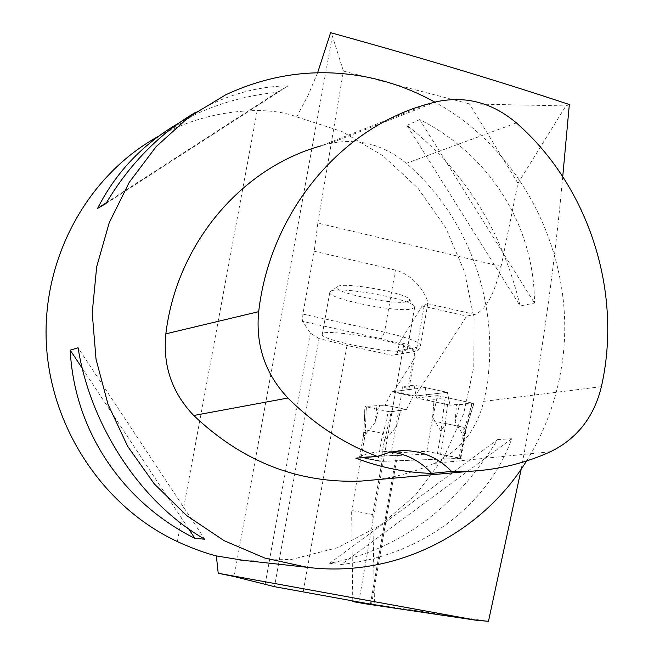 <?xml version="1.0" encoding="UTF-8"?>
<svg xmlns="http://www.w3.org/2000/svg" width="654" height="654" viewBox="0 0 654 654"><rect width="100%" height="100%" fill="white"/><g stroke="black" fill="none" stroke-linecap="round" stroke-linejoin="round"><path stroke-width="0.49" stroke-dasharray="3.27 2.45" d="M377.881 461.005L359.733 457.154L437.42 453.729L460.465 458.372L380.734 461.397L377.881 461.005L382.713 433.398L384.634 440.968L396.365 426.76L400.714 410.123L391.182 411.889L384.634 440.968M361.098 457.612L365.97 429.94L382.713 433.398M365.97 429.94L363.681 434.043L363.665 436.668L375.192 422.361L379.541 405.66L365.071 406.404L363.665 436.668M440.616 454.162L445.856 423.596L440.894 431.199L432.613 417.301L434.117 399.234L445.17 397.567L440.894 431.199M425.19 387.569L447.369 392.335L413.156 396.308L406.436 409.543L385.124 405.047L391.762 391.754L425.19 387.569L427.716 400.403L434.019 399.708M385.124 405.047L379.541 405.66M406.436 409.543L400.714 410.123M569.34 104.534L565.865 105.923L517.952 183.259L501.078 266.407C494.506 294.022 485.791 310.037 474.918 314.451L466.662 316.119L415.118 396.087L447.369 392.335L450.034 405.153L473.659 403.665L463.711 435.965L455.151 422.043L456.484 404.499M445.856 423.596L464.127 427.43L464.831 432.76L463.711 435.965M383.195 434.207L388.304 411.529L366.387 406.927L365.3 430.512M366.387 406.927L365.071 406.404M375.192 422.361L376.835 405.521M391.762 391.754L413.156 396.308M388.304 411.529L391.182 411.889M396.365 426.76L400.689 410.54L389.629 411.767L368.742 407.426C366.428 406.494 367.221 406.003 371.137 405.946C378.404 406.159 379.704 403.78 393.953 406.911C403.289 408.693 406.363 409.674 403.166 409.87L400.689 410.54M445.063 424.233L448.407 397.959L472.36 403.085L464.585 428.337M448.407 397.959L445.17 397.567M432.613 417.301L434.117 399.234M415.118 396.087L393.675 391.517L407.72 389.759L408.913 389.244L402.831 386.628L414.039 385.173L447.369 392.335L450.034 405.153L427.716 400.403M472.36 403.085L473.659 403.665M455.151 422.043L459.5 404.646M319.021 338.592L310.372 333.058L302.467 321.367L381.29 338.78C408.423 345.23 418.086 349.637 410.279 351.999L391.582 355.212L347.004 345.459L319.021 338.592L274.5 586.679M404.63 350.757L407.319 349.342C410.279 342.761 320.207 326.992 322.25 334.447C320.117 340.072 390.503 353.961 404.63 350.757M562.734 176.596C554.42 268.598 540.58 366.101 521.213 469.114M414.039 385.173L416.5 398.008L450.034 405.153L471.796 402.962L466.4 427.912L461.209 458.389L382.059 461.348L372.764 514.543L374.472 604.476L488.473 621.292M501.078 266.407L317.852 223.079L314.239 251.242L302.892 314.075L302.467 321.367M310.372 333.058L265.083 584.692M317.852 223.079L343.415 71.057L332.363 35.954L330.605 32.7M517.952 183.259L469.498 103.929L565.865 105.923M314.239 251.242L395.417 270.077C417.554 276.135 427.953 298.894 427.863 303.194L424.225 305.516L422.132 305.99L466.662 316.119M407.72 389.759L412.641 361.482L393.675 391.517M412.641 361.482L414.628 356.414C415.216 349.898 411.66 345.59 403.959 343.497L399.545 342.516L422.132 305.99M391.582 355.212L394.836 354.893L397.436 352.539L399.545 342.516M343.415 71.057L469.498 103.929M158.693 136.179L168.38 131.192C196.674 117.704 226.292 110.837 257.218 110.575C272.988 110.665 286.141 112.766 296.687 116.886L308.165 95.182L317.615 72.749M296.687 116.886L341.919 131.511L382.966 155.742L418.029 188.295L445.619 227.592L464.569 271.827L474.101 318.997L473.79 367.017L463.612 413.769L443.935 457.13L415.527 495.094L379.565 525.808L337.587 547.684L291.496 559.472L243.476 560.364M347.004 345.459L303.186 591.895M372.764 514.543L351.639 510.455L361.024 457.097L382.059 461.348M352.768 600.805L351.639 510.455M361.024 457.097L397.436 455.225L391.256 453.026L402.831 386.628M365.3 603.797L374.472 604.476M526.56 460.972C544.079 432.842 555.622 402.235 561.165 369.158C579.395 265.344 526.781 152.178 434.861 102.13M406.943 125.364L419.672 119.592C490.386 155.014 534.604 226.758 534.473 303.08L520.151 305.958C502.027 230.584 464.291 170.392 406.943 125.364L520.151 305.958M497.637 439.545L511.714 438.744C487.909 505.24 421.969 555.459 341.388 564.476L329.591 563.298C398.924 549.834 454.939 508.591 497.637 439.545L329.591 563.298M194.949 112.717L210.326 104.566C236.045 92.41 261.96 86.181 288.079 85.87L277.182 92.296C246.934 95.37 218.812 103.16 192.824 115.668L178.983 122.985M375.355 479.799C395.915 477.207 415.552 471.722 434.256 463.351C460.015 450.933 476.513 430.283 483.756 401.401C503.768 315.988 472.932 220.341 406.289 163.337C383.154 144.199 357.395 137.667 329.019 143.741L321.008 145.875L427.651 104.068M390.847 451.988L381.233 451.652L373.221 452.511L365.349 454.407L355.89 458.192M511.714 438.744L341.388 564.476M419.672 119.592L534.473 303.08M105.858 203.672L288.079 85.87M106.463 202.65L277.182 92.296M204.767 539.207L78.071 347.797M188.63 528.873L82.314 368.415M416.5 398.008L437.51 395.621L432.09 420.71L426.809 451.334L391.256 453.026M426.809 451.334L461.209 458.389M432.09 420.71L466.4 427.912M437.51 395.621L471.796 402.962M407.328 301.674L409.396 300.734L409.371 299.385C406.453 292.681 341.233 281.277 337.325 286.787C329.526 291.807 394.288 305.516 407.328 301.674M411.93 308.917L414.661 307.225L414.358 306.317C411.088 298.625 334.619 285.25 330.237 291.61L329.796 292.387C327.507 298.886 397.689 312.964 411.93 308.917M359.733 457.154L363.559 435.384M437.42 453.729L441.54 429.735M380.734 461.397L384.527 439.692M460.293 458.421L464.365 434.501M458.928 457.914L464.127 427.43M332.363 35.954L234.091 576.542M395.417 270.077L384.487 332.199L302.892 314.075M424.225 305.516L416.966 347.266L420.53 345.377C419.615 341.936 407.597 337.538 384.487 332.199L381.29 338.78M398.139 350.577L416.966 347.266L415.969 349.718L414.505 351.182L412.633 351.999L410.279 351.999M257.218 110.575L177.373 541.586M370.434 604.059L396.275 455.544M358.825 601.893L403.959 343.497M516.39 122.911L406.289 163.337M601.402 386.645L483.756 401.401M436.381 101.754L329.019 143.741M550.513 451.71L434.256 463.351M474.918 314.451L427.732 303.693M359.602 457.187L363.673 434.068M460.465 458.372L464.831 432.76M363.567 435.343L364.907 406.461M464.414 434.346L473.888 403.6M427.863 303.194L420.53 345.377C419.786 349.244 416.982 351.484 412.134 352.089L393.397 355.294M371.505 604.304L397.436 455.225M408.913 389.244L414.628 356.414M168.38 131.192L192.824 115.668M210.326 104.566L225.728 94.789M398.45 450.843L383.244 451.595M337.325 286.787L330.237 291.61M409.371 299.385L414.358 306.317M329.796 292.387L322.25 334.447M414.661 307.225L407.319 349.342"/><path stroke-width="0.98" d="M317.615 72.749L330.605 32.7C417.922 56.726 497.506 80.671 569.34 104.534L562.734 176.596M521.213 469.114L488.473 621.292L477.044 620.352L218.215 573.247L216.36 555.916C205.282 553.145 192.284 548.371 177.373 541.586C103.201 507.014 49.982 427.07 46.262 341.813C42.584 256.54 88.503 174.569 158.693 136.179M218.215 573.247L234.091 576.542L274.5 586.679L371.505 604.304L352.784 601.574L352.768 600.805M243.476 560.364L216.36 555.916M352.784 601.574L365.3 603.797M434.861 102.13C414.276 90.71 392.539 82.551 369.633 77.638C320.158 67.452 272.187 73.166 225.728 94.789L188.695 117.213L156.151 146.651L129.32 182.204L109.226 222.703L96.686 266.758L92.214 312.808L96.024 359.201L107.984 404.254L127.653 446.314L154.279 483.903L186.84 515.704L224.109 540.662L264.723 558.025L307.225 567.312C394.632 578.332 481.319 534.277 526.56 460.972M194.949 538.414L204.767 539.207C141.828 503.466 90.734 427.144 78.071 347.797L70.215 350.16C74.245 430.561 122.323 502.068 194.949 538.414L188.63 528.873M178.983 122.985C143.062 143.733 115.938 172.198 97.61 208.373L105.858 203.672C129.345 164.277 159.036 133.956 194.949 112.717M431.648 473.39L451.554 471.395L471.281 471.182C499.116 469.547 525.522 463.057 550.513 451.71C577.073 438.687 594.036 416.999 601.402 386.645C622.796 292.224 589.05 186.464 516.39 122.911C492.405 102.621 465.738 95.574 436.381 101.754L427.651 104.068C340.832 127.832 270.208 211.79 258.682 311.664C255.444 345.091 265.205 373.875 287.956 398.024C314.304 424.315 344.11 443.796 377.383 456.451L355.89 458.192C380.693 467.626 405.946 472.687 431.648 473.39C420.481 461.152 406.878 454.015 390.847 451.988M321.008 145.875C241.236 167.906 176.58 243.95 165.846 333.842C162.658 365.488 171.953 392.711 193.739 415.494C242.479 461.781 298.355 483.633 361.368 481.058L375.355 479.799M451.554 471.395C438.18 457.686 422.149 450.753 403.469 450.59L390.168 452.135L377.383 456.451M97.61 208.373L106.463 202.65M82.314 368.415L70.215 350.16M363.657 603.528L477.044 620.352M221.142 573.844L222 573.959M258.682 311.664L165.846 333.842M287.956 398.024L193.739 415.494M365.275 603.797L478.761 620.638M238.784 559.857L307.225 567.312M471.281 471.182L361.368 481.058M403.469 450.59L398.45 450.843"/></g></svg>
